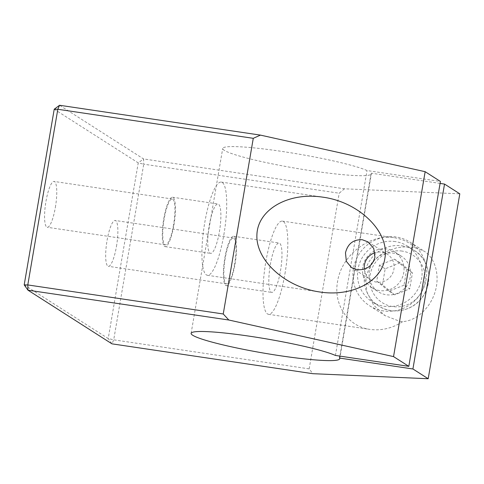 <?xml version="1.0" encoding="UTF-8"?>
<svg xmlns="http://www.w3.org/2000/svg" width="484" height="484" viewBox="0 0 484 484"><rect width="100%" height="100%" fill="white"/><g stroke="black" fill="none" stroke-linecap="round" stroke-linejoin="round"><path stroke-width="0.36" stroke-dasharray="2.42 1.81" d="M403.989 285.203L388.979 291.18L376.715 281.15L379.45 265.135L394.454 259.158L406.723 269.189L403.989 285.203L409.712 288.863L412.453 272.849L400.183 262.812L385.179 268.795L382.445 284.81L394.708 294.841L409.712 288.863M394.708 294.841L388.979 291.18M382.445 284.81L376.715 281.15M385.179 268.795L379.45 265.135M400.183 262.812L394.454 259.158M412.453 272.849L406.723 269.189M395.343 241.589A32.979 32.011 -57.4 0 0 359.781 262.733A32.979 32.011 -57.4 0 0 372.057 301.738A32.979 32.011 -57.4 0 0 416.784 291.18A32.979 32.011 -57.4 0 0 407.564 246.156A32.979 32.011 -57.4 0 0 395.343 241.589M373.678 261.16A21.199 20.576 122.6 0 1 401.224 256.084A21.199 20.576 122.6 0 1 409.113 281.162A21.199 20.576 122.6 0 1 386.256 294.75A21.199 20.576 122.6 0 1 378.397 291.816A21.199 20.576 122.6 0 1 371.664 264.24M364.289 269.104A15.276 14.829 -57.4 0 0 370.944 280.018A15.276 14.829 -57.4 0 0 376.6 282.136A15.276 14.829 -57.4 0 0 393.069 272.341A15.276 14.829 -57.4 0 0 387.388 254.275A15.276 14.829 -57.4 0 0 375.009 252.715M383.485 310.928A37.691 36.584 122.6 0 1 369.516 305.713A37.691 36.584 122.6 0 1 358.977 254.251A37.691 36.584 122.6 0 1 410.099 242.188A37.691 36.584 122.6 0 1 424.123 286.764A37.691 36.584 122.6 0 1 383.485 310.928M399.717 321.297L402.839 321.6C416.397 320.801 430.191 308.096 435.098 291.894C440.065 275.711 435.449 258.329 424.293 251.25L415.435 247.917L404.691 246.876L396.892 247.705L382.65 252.975L371.73 262.715L365.856 276.473L366.769 291.713L373.715 305.277L384.986 315.592L399.717 321.297M379.716 290.569A21.199 20.576 122.6 0 1 371.857 287.635A21.199 20.576 122.6 0 1 365.928 258.692A21.199 20.576 122.6 0 1 394.684 251.904A21.199 20.576 122.6 0 1 402.573 276.981A21.199 20.576 122.6 0 1 379.716 290.569M344.445 188.79L339.193 193.213L143.736 164.173L143.573 158.94L344.445 188.79L459.8 193.83M24.2 284.87L108.21 338.546L113.71 339.829L111.967 343.84L108.21 338.546L138.236 162.884L143.736 164.173L113.71 339.829L309.167 368.875L312.839 373.69M309.167 368.875L339.193 193.213M415.435 247.917C409.609 242.423 402.609 239.042 394.436 237.771C369.697 233.433 341.456 255.213 337.566 281.627C333.228 304.672 348.063 326.561 369.939 329.392C381.319 330.905 392.282 328.309 402.839 321.6M173.544 224.921A23.165 5.106 -81.5 0 1 165.443 244.837A23.165 5.106 -81.5 0 1 163.798 221.17A23.165 5.106 -81.5 0 1 172.256 199.009A23.165 5.106 -81.5 0 1 173.544 224.921M55.364 207.358A23.165 5.106 98.5 0 0 54.075 181.446A23.165 5.106 98.5 0 0 45.617 203.613A23.165 5.106 98.5 0 0 47.263 227.274A23.165 5.106 98.5 0 0 55.364 207.358M234.643 263.955A23.165 5.106 -81.5 0 1 226.542 283.872A23.165 5.106 -81.5 0 1 224.897 260.204A23.165 5.106 -81.5 0 1 233.355 238.043A23.165 5.106 -81.5 0 1 234.643 263.955M116.462 246.392A23.165 5.106 98.5 0 0 115.174 220.48A23.165 5.106 98.5 0 0 106.716 242.647A23.165 5.106 98.5 0 0 108.362 266.309A23.165 5.106 98.5 0 0 116.462 246.392M223.85 234.776A47.111 10.388 98.5 0 0 221.23 182.075A47.111 10.388 98.5 0 0 204.03 227.153A47.111 10.388 98.5 0 0 207.382 275.281A47.111 10.388 98.5 0 0 223.85 234.776M219.367 231.909A24.968 5.505 98.5 0 0 217.975 203.982A24.968 5.505 98.5 0 0 208.858 227.867A24.968 5.505 98.5 0 0 210.637 253.374A24.968 5.505 98.5 0 0 219.367 231.909M173.907 225.157A24.968 5.505 98.5 0 0 172.522 197.224A24.968 5.505 98.5 0 0 163.404 221.115A24.968 5.505 98.5 0 0 165.177 246.622A24.968 5.505 98.5 0 0 173.907 225.157M284.949 273.811A47.111 10.388 98.5 0 0 282.329 221.109A47.111 10.388 98.5 0 0 265.129 266.188A47.111 10.388 98.5 0 0 268.481 314.316A47.111 10.388 98.5 0 0 284.949 273.811M280.466 270.943A24.968 5.505 98.5 0 0 279.074 243.016A24.968 5.505 98.5 0 0 269.957 266.902A24.968 5.505 98.5 0 0 271.736 292.409A24.968 5.505 98.5 0 0 280.466 270.943M235.006 264.191A24.968 5.505 98.5 0 0 233.621 236.259A24.968 5.505 98.5 0 0 224.503 260.15A24.968 5.505 98.5 0 0 226.282 285.657A24.968 5.505 98.5 0 0 235.006 264.191M54.226 109.215L138.236 162.884L143.573 158.94L59.562 105.264M440.089 183.412L371.143 173.169A75.383 7.224 9.7 0 1 371.325 173.847A75.383 7.224 9.7 0 1 295.803 168.269A75.383 7.224 9.7 0 1 222.719 148.443A75.383 7.224 9.7 0 1 284.985 151.879A75.383 7.224 9.7 0 1 367.035 170.543L440.422 181.452M339.871 356.109L371.143 173.169M335.43 355.45L367.035 170.543M402.022 245.86A32.979 32.011 122.6 0 1 414.25 250.428A32.979 32.011 122.6 0 1 423.47 295.452A32.979 32.011 122.6 0 1 378.736 306.009A32.979 32.011 122.6 0 1 366.467 266.999A32.979 32.011 122.6 0 1 402.022 245.86M402.186 251.093A28.266 27.437 -57.4 0 0 371.458 289.184A28.266 27.437 -57.4 0 0 418.696 296.208A28.266 27.437 -57.4 0 0 402.186 251.093M407.564 246.156L414.25 250.428C427.953 258.057 434.511 280.393 422.556 297.043C412.35 311.642 391.659 314.927 378.736 306.009L372.057 301.738M351.559 267.634L370.944 280.018M368.003 241.891L387.388 254.275M369.516 305.713L384.986 315.592M410.099 242.188L424.293 251.25M371.857 287.635L378.397 291.816M394.684 251.904L401.224 256.084M172.256 199.009L54.075 181.446M165.443 244.837L47.263 227.274M233.355 238.043L115.174 220.48M226.542 283.872L108.362 266.309M207.382 275.281L319.482 291.937M221.23 182.075L322.689 197.151M165.177 246.622L210.637 253.374M172.522 197.224L217.975 203.982M268.481 314.316L369.939 329.392M282.329 221.109L394.436 237.771M226.282 285.657L271.736 292.409M233.621 236.259L279.074 243.016M339.72 358.753L371.325 173.847M191.113 333.349L222.719 148.443"/><path stroke-width="0.73" d="M371.664 264.24A21.199 20.576 122.6 0 1 373.678 261.16M357.138 269.697L351.559 267.634L346.363 261.39L345.479 252.854C347.742 243.767 353.332 239.392 362.262 239.725L368.003 241.891L373.757 248.492L374.949 257.234C372.353 266.103 366.412 270.253 357.138 269.697M375.009 252.715A15.276 14.829 -57.4 0 0 364.289 269.104M54.226 109.215L24.2 284.87L27.957 290.17L228.823 320.021L393.54 356.599L408.817 366.352L335.43 355.45A75.383 7.224 -170.3 0 0 253.374 336.779A75.383 7.224 -170.3 0 0 191.113 333.349A75.383 7.224 -170.3 0 0 264.197 353.175A75.383 7.224 -170.3 0 0 339.72 358.753A75.383 7.224 -170.3 0 0 339.532 358.069L412.919 368.977L444.53 184.071L459.8 193.83L428.195 378.736L312.839 373.69L111.967 343.84L27.957 290.17L27.794 284.937L57.814 109.275L59.562 105.264L54.226 109.215L57.814 109.275L253.271 138.321L260.434 135.115L59.562 105.264M384.804 258.698C381.422 281.882 351.487 297.115 319.482 291.937C285.137 287.024 255.794 260.332 256.901 235.006C257.506 209.614 288.355 191.864 322.689 197.151C359.358 201.937 390.201 232.501 384.804 258.698M24.2 284.87L27.794 284.937L223.245 313.983L228.823 320.021M408.817 366.352L440.422 181.452L425.152 171.693L260.434 135.115M444.53 184.071L440.089 183.412M253.271 138.321L223.245 313.983M393.54 356.599L425.152 171.693M412.919 368.977L428.195 378.736M339.532 358.069L339.871 356.109"/></g></svg>
